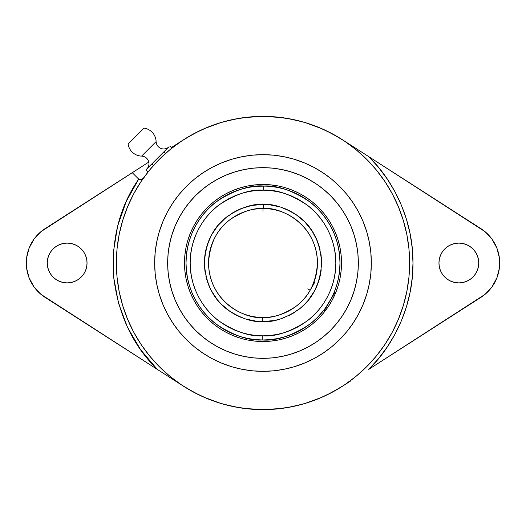 <?xml version="1.0" encoding="UTF-8"?>
<svg xmlns="http://www.w3.org/2000/svg" width="526" height="526" viewBox="0 0 526 526"><rect width="100%" height="100%" fill="white"/><g stroke="black" fill="none" stroke-linecap="round" stroke-linejoin="round"><path stroke-width="0.79" d="M262.494 317.461A54.461 54.461 0 0 1 208.539 263C209.282 303.061 246.602 319.44 262.494 317.461L262.454 321.616C252.316 322.293 240.684 318.322 227.567 309.696C213.503 299.524 205.771 283.961 204.384 263C205.758 242.006 213.543 226.397 227.745 216.173C241.007 207.533 252.756 203.601 263 204.384L251.599 205.502L240.632 208.815L235.444 211.261L225.904 217.613L217.784 225.693L211.393 235.201L206.968 245.773L204.693 256.997L204.634 268.457L206.81 279.707L208.717 285.118L211.136 290.319L217.442 299.886L221.262 304.159L230.066 311.491L240.126 316.974L245.51 318.947L256.727 321.281L262.454 321.616L274.401 320.498L279.97 319.111L290.556 314.739L300.096 308.387L304.35 304.547L308.216 300.307L314.607 290.799L319.032 280.226L320.446 274.671L321.616 263.27L321.366 257.543L319.19 246.293L317.283 240.882L311.944 230.743L304.738 221.84L295.934 214.509L291.036 211.524L280.49 207.053L269.273 204.719L263.546 204.384L263.506 208.539A54.461 54.461 0 0 1 317.461 263A54.461 54.461 0 0 1 262.494 317.461C272.001 318.283 282.981 314.719 295.434 306.75C308.801 297.289 316.146 282.699 317.461 263C316.718 222.939 279.398 206.56 263.506 208.539L263.546 204.384C273.684 203.707 285.316 207.678 298.433 216.304C312.497 226.476 320.229 242.039 321.616 263C320.242 283.994 312.457 299.603 298.255 309.827C284.993 318.467 273.244 322.399 263 321.616L262.454 321.616L262.25 317.454M277.984 187.493L270.403 186.375L263.769 186.026L263.71 190.182L270.818 190.596L277.86 191.707L284.75 193.502L291.437 195.961L297.854 199.058L303.936 202.773L309.623 207.06L314.87 211.886L319.617 217.199L323.819 222.945L327.442 229.08L330.446 235.543L332.807 242.262L334.503 249.186L335.509 256.234L335.825 263.355L335.437 270.469L334.365 277.511L332.603 284.415L330.177 291.115L327.113 297.545L323.431 303.64L319.17 309.354L314.37 314.62L309.078 319.394L303.351 323.621L297.229 327.277L290.786 330.315L284.073 332.708L277.163 334.431L270.114 335.476L263 335.825C275.657 336.785 290.201 331.945 306.638 321.301C322.241 310.169 335.989 287.952 335.825 263.355C336.226 238.758 322.694 216.41 307.204 205.127C290.871 194.324 276.374 189.34 263.71 190.182L263.75 186.026C277.064 185.139 292.331 190.359 309.544 201.688C325.89 213.523 340.276 237.002 339.98 263C340.296 289.267 325.548 313.062 308.828 324.851C291.22 336.107 275.696 341.15 262.25 339.974L262.29 335.818L263 335.825L262.29 335.818L262.25 339.974A76.98 76.98 0 0 1 186.02 263A76.98 76.98 0 0 1 263.75 186.026A76.98 76.98 0 0 1 339.98 263L339.612 255.452L338.501 247.983L336.666 240.652L334.122 233.544L330.893 226.713L327.008 220.23L322.504 214.167L317.434 208.566L311.833 203.496L305.77 198.992L299.287 195.107L292.456 191.878L285.348 189.334L278.017 187.499L285.348 189.334M146.721 169.076A7.594 7.594 0 0 0 141.593 156.11A14.077 14.077 0 0 1 128.114 144.071L144.071 128.114L128.114 144.071A14.077 14.077 0 0 0 141.593 156.11L156.11 141.593A14.077 14.077 0 0 0 144.071 128.114A14.077 14.077 0 0 1 156.11 141.593A7.594 7.594 0 0 0 169.076 146.721A7.594 7.594 0 0 1 156.11 141.593L141.593 156.11A7.594 7.594 0 0 1 146.721 169.076L167.347 148.339M478.752 263A19.903 19.903 0 0 1 458.856 282.903A19.903 19.903 0 0 1 438.954 263L439.335 266.879L440.466 270.614L442.307 274.053L444.786 277.07L447.797 279.543L451.236 281.384L454.97 282.515L458.856 282.903L462.735 282.515L466.47 281.384L469.909 279.543L472.927 277.07L475.399 274.053L477.24 270.614L478.371 266.879L478.752 263L478.371 259.121L477.24 255.386L475.399 251.947L472.927 248.93L469.909 246.457L466.47 244.616L462.735 243.485L458.856 243.097L454.97 243.485L451.236 244.616L447.797 246.457L444.786 248.93L442.307 251.947L440.466 255.386L439.335 259.121L438.954 263A19.903 19.903 0 0 1 458.856 243.097A19.903 19.903 0 0 1 478.752 263M87.046 263A19.903 19.903 0 0 1 67.144 282.903A19.903 19.903 0 0 1 47.248 263L47.629 266.879L48.76 270.614L50.601 274.053L53.073 277.07L56.091 279.543L59.53 281.384L63.265 282.515L67.144 282.903L71.03 282.515L74.764 281.384L78.203 279.543L81.214 277.07L83.693 274.053L85.534 270.614L86.665 266.879L87.046 263L86.665 259.121L85.534 255.386L83.693 251.947L81.214 248.93L78.203 246.457L74.764 244.616L71.03 243.485L67.144 243.097L63.265 243.485L59.53 244.616L56.091 246.457L53.073 248.93L50.601 251.947L48.76 255.386L47.629 259.121L47.248 263A19.903 19.903 0 0 1 67.144 243.097A19.903 19.903 0 0 1 87.046 263M314.456 280.851L314.246 281.443M312.681 285.316L312.023 286.723M310.162 290.24L311.155 288.432L310.162 290.24M308.026 293.639L310.149 290.26M306.954 295.158L306.02 296.394M304.048 298.794L304.58 298.176M310.182 290.201L314.732 282.324M255.59 209.046L263 208.539L269.733 208.953M272.481 186.605L273.27 186.71M263 186.02L252.526 186.02L273.474 186.02L257.175 186.243M252.526 186.02L252.526 186.737L254.288 186.513L248.016 187.493M325.66 307.723L334.904 292.417L334.286 292.061L331.584 297.966M324.733 308.992L324.299 309.564M247.983 187.499L240.652 189.334L233.544 191.878L226.713 195.107L220.23 198.992L214.167 203.496L208.566 208.566L203.496 214.167L198.992 220.23L195.107 226.713L191.878 233.544L189.334 240.652L187.499 247.983L186.388 255.452L186.02 263L186.388 270.548L187.499 278.017L189.334 285.348L191.878 292.456L195.107 299.287L198.992 305.77L203.496 311.833L208.566 317.434L214.167 322.504L220.23 327.008L226.713 330.893L233.544 334.122L240.652 336.666L247.983 338.501L255.452 339.612L263 339.98L270.548 339.612L278.017 338.501L285.348 336.666L292.456 334.122L299.287 330.893L305.77 327.008L311.833 322.504L317.434 317.434L323.937 310.038L324.43 310.557L323.937 310.044M190.458 232.952L187.861 240.204L190.458 232.952L193.752 225.989A78.519 78.519 0 0 0 184.481 263A78.519 78.519 0 0 1 263 184.481A78.519 78.519 0 0 1 341.519 263A78.519 78.519 0 0 0 332.241 225.97L335.542 232.952L338.139 240.204L340.013 247.68L338.139 240.204M328.316 219.421A78.519 78.519 0 0 0 306.579 197.684M293.048 190.458L285.796 187.861L293.048 190.458L300.011 193.752A78.519 78.519 0 0 0 225.97 193.759L232.952 190.458L240.204 187.861L247.68 185.987L240.204 187.861M219.421 197.684A78.519 78.519 0 0 0 197.684 219.421M178.932 218.04A95.337 95.337 0 0 0 167.662 263A95.337 95.337 0 0 1 263 167.662A95.337 95.337 0 0 1 358.337 263A95.337 95.337 0 0 0 347.068 218.04M342.301 210.091A95.337 95.337 0 0 0 315.909 183.699M307.96 178.932A95.337 95.337 0 0 0 218.04 178.932M210.091 183.699A95.337 95.337 0 0 0 183.699 210.091M221.63 363.131A108.336 108.336 0 0 0 263 371.336A108.336 108.336 0 0 1 154.664 263A108.336 108.336 0 0 1 263 154.664A108.336 108.336 0 0 0 221.63 162.869M221.453 162.948A108.336 108.336 0 0 0 162.948 221.453M162.869 221.63A108.336 108.336 0 0 0 162.869 304.37M162.948 304.547A108.336 108.336 0 0 0 221.453 363.052M181.615 141.034A146.629 146.629 0 0 0 171.982 148.043L169.865 145.926L171.982 148.043M170.174 149.496A146.629 146.629 0 0 0 167.288 151.922M116.371 263A146.629 146.629 0 0 1 263 116.371A146.629 146.629 0 0 1 409.629 263L408.926 248.627L406.808 234.392L403.317 220.433L398.465 206.889L392.317 193.877L384.92 181.536L376.346 169.977L366.681 159.319L356.023 149.654L344.464 141.08L332.123 133.683L319.111 127.535L305.567 122.683L291.608 119.192L277.373 117.074L263 116.371L248.627 117.074L234.392 119.192L220.433 122.683L206.889 127.535L193.877 133.683L181.536 141.08L169.977 149.654L159.319 159.319L149.654 169.977L141.08 181.536L133.683 193.877L127.535 206.889L122.683 220.433L119.192 234.392L117.074 248.627L116.371 263L117.074 277.373L119.192 291.608L122.683 305.567L127.535 319.111L133.683 332.123L141.08 344.464L149.654 356.023L159.319 366.681L169.977 376.346L181.536 384.92L193.877 392.317L206.889 398.465L220.433 403.317L234.392 406.808L248.627 408.926L263 409.629L277.373 408.926L291.608 406.808L305.567 403.317L319.111 398.465L332.123 392.317L344.464 384.92L356.023 376.346L366.681 366.681L376.346 356.023L384.92 344.464L392.317 332.123L398.465 319.111L403.317 305.567L406.808 291.608L408.926 277.373L409.629 263A146.629 146.629 0 0 1 263 409.629A146.629 146.629 0 0 1 141.126 181.47M350.987 145.242L480.915 228.626A40.844 40.844 0 0 1 480.915 297.374L368.733 369.37L378.681 358.456L387.511 346.608L395.138 333.951L401.476 320.604L406.473 306.697L410.076 292.371L412.252 277.754L412.982 263L412.252 248.246L410.076 233.629L406.473 219.303L401.476 205.396L395.138 192.049L387.511 179.392L378.681 167.544L368.733 156.63L485.031 231.644L491.974 239.093L496.86 248.035L499.384 257.904L499.7 263L499.384 268.096L496.86 277.965L491.974 286.907L485.031 294.356L368.733 369.37C394.092 344.852 413.351 305.008 412.982 263C413.351 220.992 394.092 181.148 368.733 156.63L342.196 139.6M304.37 162.869A108.336 108.336 0 0 0 263 154.664L273.619 155.183L284.139 156.741L294.448 159.325L304.462 162.909L314.068 167.452L323.188 172.922L331.728 179.254L339.605 186.395L346.746 194.272L353.077 202.812L358.548 211.932L363.091 221.538L366.675 231.552L369.259 241.861L370.817 252.381L371.336 263L370.817 273.619L369.259 284.139L366.675 294.448L363.091 304.462L358.548 314.068L353.077 323.188L346.746 331.728L339.605 339.605L331.728 346.746L323.188 353.077L314.068 358.548L304.462 363.091L294.448 366.675L284.139 369.259L273.619 370.817L263 371.336L252.381 370.817L241.861 369.259L231.552 366.675L221.538 363.091L211.932 358.548L202.812 353.077L194.272 346.746L186.395 339.605L179.254 331.728L172.922 323.188L167.452 314.068L162.909 304.462L159.325 294.448L156.741 284.139L155.183 273.619L154.664 263L155.183 252.381L156.741 241.861L159.325 231.552L162.909 221.538L167.452 211.932L172.922 202.812L179.254 194.272L186.395 186.395L194.272 179.254L202.812 172.922L211.932 167.452L221.538 162.909L231.552 159.325L241.861 156.741L252.381 155.183L263 154.664A108.336 108.336 0 0 1 371.336 263A108.336 108.336 0 0 1 263 371.336A108.336 108.336 0 0 0 304.37 363.131M164.789 151.001L162.067 153.724L163.882 151.909L165.48 153.507L163.882 151.909L164.789 151.001L155.768 159.957M158.885 156.801L151.001 164.789L151.909 163.882L153.507 165.48L151.909 163.882L153.724 162.067L149.384 166.301M146.833 168.964L145.926 169.865L148.043 171.982L145.926 169.865L147.839 167.886M165.795 149.93L165.243 150.528M159.95 155.775L160.982 154.789M150.528 165.243L151.001 164.789M175.02 380.765L157.267 369.37C133.025 345.707 118.508 315.107 113.728 277.564C111.164 239.803 119.494 206.968 138.706 179.064L141.474 179.55L143.348 178.248L141.474 179.55L138.706 179.064A3.353 3.353 0 0 1 138.246 178.676L132.25 172.686L138.246 178.676A3.353 3.353 0 0 0 138.706 179.064L126.128 201.688L117.62 226.134L113.445 251.678L113.728 277.564L118.455 303.009L127.489 327.264L140.554 349.612L157.267 369.37L40.969 294.356L34.026 286.907L29.14 277.965L26.616 268.096L26.3 263L26.616 257.904L29.14 248.035L34.026 239.093L40.969 231.644L148.773 162.08L45.085 228.626A40.844 40.844 0 0 0 45.085 297.374L183.804 386.4M141.612 179.511L139.462 179.458L138.246 178.676A3.353 3.353 0 0 0 139.666 179.524M140.659 179.662A3.353 3.353 0 0 0 141.494 179.544M142.421 179.129A3.353 3.353 0 0 0 142.908 178.755M146.557 173.882L148.043 171.982M155.768 162.994L160.489 158.155M177.13 144.15L182.654 140.343M183.719 139.653L171.463 147.517L183.719 139.653M142.276 179.221L142.894 178.761M342.196 386.4L350.993 380.758M149.93 165.795L150.469 165.302M186.046 387.813L199.584 395.21M203.897 397.189L221.216 403.547M223.576 404.231L239.56 407.742M244.445 408.452L263 409.629L281.555 408.452M286.44 407.742L302.424 404.231M304.784 403.547L322.103 397.189M326.416 395.21L339.954 387.813M480.915 297.374L483.703 295.421M339.954 138.187L326.416 130.79M322.103 128.811L304.784 122.453M302.424 121.769L286.44 118.258M281.555 117.548L263 116.371L244.445 117.548M239.56 118.258L223.576 121.769M221.216 122.453L203.897 128.811M199.584 130.79L186.046 138.187M451.236 281.384L450.637 281.127M448.231 279.825L447.797 279.543M444.786 277.07L442.307 274.053M442.307 251.947L444.786 248.93M447.797 246.457L448.231 246.175M81.214 248.93L83.693 251.947M304.547 363.052A108.336 108.336 0 0 0 363.052 304.547M363.131 304.37A108.336 108.336 0 0 0 363.131 221.63M363.052 221.453A108.336 108.336 0 0 0 304.547 162.948M347.068 307.96A95.337 95.337 0 0 0 358.337 263A95.337 95.337 0 0 1 263 358.337A95.337 95.337 0 0 1 167.662 263A95.337 95.337 0 0 0 178.932 307.96M183.699 315.909A95.337 95.337 0 0 0 210.091 342.301M218.04 347.068A95.337 95.337 0 0 0 307.96 347.068M315.909 342.301A95.337 95.337 0 0 0 342.301 315.909M358.337 263L357.877 272.343L356.503 281.601L354.228 290.674L351.079 299.485L347.075 307.94L342.268 315.968L336.693 323.477L330.413 330.413L323.477 336.693L315.968 342.268L307.94 347.075L299.485 351.079L290.674 354.228L281.601 356.503L272.343 357.877L263 358.337L253.657 357.877L244.399 356.503L235.326 354.228L226.515 351.079L218.06 347.075L210.032 342.268L202.523 336.693L195.587 330.413L189.307 323.477L183.732 315.968L178.925 307.94L174.921 299.485L171.772 290.674L169.497 281.601L168.123 272.343L167.662 263L168.123 253.657L169.497 244.399L171.772 235.326L174.921 226.515L178.925 218.06L183.732 210.032L189.307 202.523L195.587 195.587L202.523 189.307L210.032 183.732L218.06 178.925L226.515 174.921L235.326 171.772L244.399 169.497L253.657 168.123L263 167.662L272.343 168.123L281.601 169.497L290.674 171.772L299.485 174.921L307.94 178.925L315.968 183.732L323.477 189.307L330.413 195.587L336.693 202.523L342.268 210.032L347.075 218.06L351.079 226.515L354.228 235.326L356.503 244.399L357.877 253.657L358.337 263M335.542 293.048L338.139 285.796L335.542 293.048L332.248 300.011A78.519 78.519 0 0 0 341.519 263A78.519 78.519 0 0 1 263 341.519A78.519 78.519 0 0 1 184.481 263L184.646 268.135M185.987 278.32L187.861 285.796L185.987 278.32L184.856 270.699L184.481 263A78.519 78.519 0 0 0 193.759 300.03L190.458 293.048L187.861 285.796M198.434 307.684L201.024 311.214M214.786 324.976L219.335 328.257L214.786 324.976M232.952 335.542L240.204 338.139L232.952 335.542L225.989 332.248A78.519 78.519 0 0 0 300.03 332.241L293.048 335.542L285.796 338.139L278.32 340.013L285.796 338.139M241.526 338.527L240.204 338.139M278.32 340.013L270.699 341.144L263 341.519L268.135 341.354M307.684 327.566L311.214 324.976M324.976 311.214L328.257 306.665L324.976 311.214M338.527 284.474L338.139 285.796M340.013 247.68L341.144 255.301L341.519 263L341.354 257.865M327.566 218.316L324.976 214.786M311.214 201.024L306.665 197.743L311.214 201.024M284.474 187.473L285.796 187.861M247.68 185.987L255.301 184.856L263 184.481L257.865 184.646M218.316 198.434L214.786 201.024M201.024 214.786L197.743 219.335L201.024 214.786M187.473 241.526L187.861 240.204M331.584 297.959L324.43 310.557L334.904 292.417M197.684 306.579A78.519 78.519 0 0 0 219.421 328.316M306.579 328.316A78.519 78.519 0 0 0 328.316 306.579M270.548 186.388L271.705 186.513M333.596 293.699L334.214 292.232M336.666 285.348L338.501 278.017L336.666 285.348L334.286 292.061M341.519 263L341.144 270.699L340.013 278.32M332.248 300.011L328.29 306.625L323.694 312.812L318.519 318.519L312.812 323.694L306.625 328.29L300.011 332.248M263 341.519L255.301 341.144L247.68 340.013M225.989 332.248L219.375 328.29L213.188 323.694L207.481 318.519L202.306 312.812L197.71 306.625L193.752 300.011M184.481 263L184.856 255.301L185.987 247.68M193.752 225.989L197.71 219.375L202.306 213.188L207.481 207.481L213.188 202.306L219.375 197.71L225.989 193.752M263 184.481L270.699 184.856L278.32 185.987M300.011 193.752L306.625 197.71L312.812 202.306L318.519 207.481L323.694 213.188L328.29 219.375L332.248 225.989M324.976 308.663L325.509 307.927L324.976 308.663M333.162 294.678L333.556 293.778M333.662 293.534L333.957 292.844M338.501 278.017L339.612 270.548L339.98 263L339.612 255.452M255.452 186.388L253.519 186.605M254.295 186.513L255.59 186.375M253.328 186.631L252.73 186.71L253.328 186.631M186.388 255.452L186.02 263L186.388 270.548M195.107 299.287L198.992 305.77L203.496 311.833L208.566 317.434L214.167 322.504L220.23 327.008L226.713 330.893M240.652 336.666L247.983 338.501M255.452 339.612L263 339.98L270.548 339.612M299.287 330.893L305.77 327.008L311.833 322.504L317.434 317.434L323.812 310.202M339.612 270.548L339.98 263A76.98 76.98 0 0 1 262.25 339.974C248.936 340.861 233.669 335.641 216.456 324.312C200.11 312.477 185.724 288.998 186.02 263C185.704 236.733 200.452 212.938 217.172 201.149C234.78 189.893 250.304 184.85 263.75 186.026M330.893 226.713L327.008 220.23L322.504 214.167L317.434 208.566L311.833 203.496L305.77 198.992L299.287 195.107M226.713 195.107L220.23 198.992L214.167 203.496L208.566 208.566L203.496 214.167L198.992 220.23L195.107 226.713M189.334 240.652L187.499 247.983M325.653 307.73L324.884 308.782M263.71 190.182L263 190.175C250.343 189.215 235.799 194.055 219.362 204.699C203.759 215.831 190.011 238.048 190.175 262.645C189.774 287.242 203.306 309.59 218.796 320.873C235.129 331.676 249.626 336.66 262.29 335.818L255.182 335.404L248.14 334.293L241.25 332.498L234.563 330.039L228.146 326.942L222.064 323.227L216.377 318.94L211.13 314.114L206.383 308.801L202.181 303.055L198.558 296.92L195.554 290.457L193.193 283.738L191.497 276.814L190.491 269.766L190.175 262.645L190.563 255.531L191.635 248.489L193.397 241.585L195.823 234.885L198.887 228.455L202.569 222.36L206.83 216.646L211.63 211.38L216.922 206.606L222.649 202.379L228.771 198.723L235.214 195.685L241.927 193.292L248.837 191.569L255.886 190.524L263.48 190.175M255.879 190.524L263 190.175M270.121 335.476L263 335.825M261.225 204.41L259.016 204.515M254.446 205.008L251.612 205.502M248.877 206.107L246.931 206.626M243.413 207.75L241.513 208.46M238.146 209.913L236.279 210.827M233.11 212.576L231.282 213.707M228.363 215.706L225.792 217.705M223.945 219.289L222.274 220.841M221.696 221.407L217.83 225.641M216.258 227.626L214.845 229.573M213.037 232.347L211.8 234.458M210.301 237.338L209.249 239.613M208.96 240.29L208.822 240.632M208.059 242.558L207.001 245.668M206.337 247.989L205.712 250.58M205.581 251.218L205.488 251.665M205.153 253.545L204.772 256.247M204.509 259.16L204.39 261.968M204.384 262.599L204.384 263.131M204.41 264.88L204.627 268.319M204.864 270.522L205.324 273.454M205.87 276.13L206.619 279.05M207.415 281.607L208.46 284.487M208.651 284.967L208.947 285.684M209.453 286.848L211.058 290.168M212.017 291.93L213.72 294.744M213.957 295.106L214.437 295.829M215.055 296.723L217.074 299.419M218.533 301.194L221.124 304.021M222.413 305.29L225.062 307.684M225.332 307.907L226.219 308.644M226.647 308.986L229.599 311.175M230.519 311.793L234.504 314.226M234.767 314.37L239.915 316.882M240.638 317.185L245.057 318.802M246.023 319.104L250.586 320.288M250.823 320.341L257.549 321.366M264.775 321.59L266.984 321.485M271.554 320.991L274.388 320.498M277.123 319.893L279.069 319.374M282.587 318.25L284.487 317.54M287.86 316.087L289.721 315.173M292.89 313.424L294.718 312.293M297.637 310.294L300.208 308.295M302.055 306.711L303.726 305.159M306.093 302.739L308.17 300.359M309.742 298.373L311.168 296.408M312.957 293.666L314.213 291.516M315.699 288.662L316.751 286.387M317.04 285.71L317.178 285.368M317.941 283.442L318.999 280.332M319.663 278.011L320.288 275.42M320.419 274.782L320.512 274.335M320.853 272.455L321.228 269.753M321.491 266.84L321.61 264.032M321.616 263.401L321.616 262.868M321.59 261.113L321.373 257.681M321.13 255.452L320.682 252.565M320.124 249.863L319.381 246.964M318.585 244.386L317.54 241.513M317.349 241.033L317.053 240.316M316.547 239.152L314.942 235.832M313.976 234.057L312.28 231.256M312.043 230.894L311.563 230.171M310.938 229.27L308.946 226.601M307.467 224.806L304.876 221.979M303.587 220.71L300.938 218.316M300.668 218.093L299.794 217.363M299.353 217.014L296.401 214.825M295.48 214.207L291.496 211.774M291.233 211.63L286.085 209.118M285.362 208.815L280.937 207.198M279.957 206.889L275.414 205.712M275.177 205.659L268.451 204.634M263.506 208.539C253.999 207.717 243.019 211.281 230.566 219.25C217.199 228.711 209.854 243.301 208.539 263A54.461 54.461 0 0 1 263.506 208.539M265.058 208.579L263 208.539L265.058 208.579M262.132 208.546L261.264 208.566M263 211.288L263 208.539M307.782 288.859L310.162 290.234M273.474 186.02L273.474 186.737"/></g></svg>
